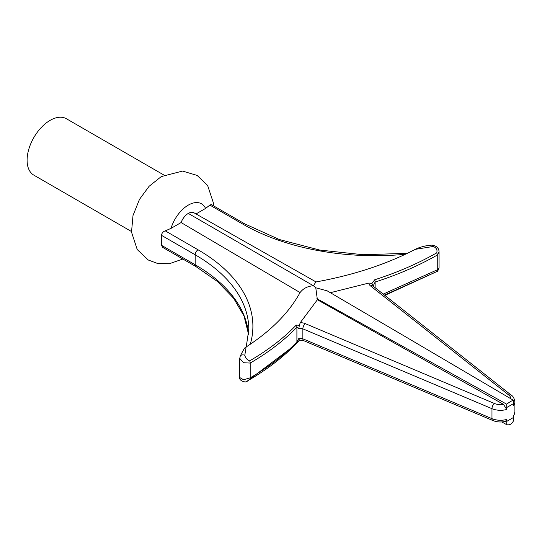 <?xml version="1.0" encoding="UTF-8"?>
<svg xmlns="http://www.w3.org/2000/svg" width="542" height="542" viewBox="0 0 542 542"><rect width="100%" height="100%" fill="white"/><g stroke="black" fill="none" stroke-linecap="round" stroke-linejoin="round"><path stroke-width="0.81" d="M131.469 231.509L33.848 175.147A32.567 18.801 -60 0 1 33.841 137.546A32.567 18.801 -60 0 1 66.409 118.745L164.036 175.107M405.335 254.279A187.254 108.109 180 0 1 242.66 224.036L209.876 205.106L205.56 208.433L196.008 213.954M209.876 205.106L211.265 204.53L244.699 223.839A4.072 2.351 120 0 0 242.66 224.036M246.224 346.927L248.819 329.563A183.182 105.758 0 0 0 195.167 254.781L195.167 264.753A4.072 2.351 120 0 0 196.014 266.617L162.573 247.315L161.55 245.343L195.167 264.753A183.182 105.758 180 0 1 248.615 334.495M161.55 235.37C161.733 233.189 162.966 231.685 165.263 230.865L198.047 249.794A4.072 2.351 120 0 0 195.167 254.781L161.55 235.37L161.55 245.343M246.048 347.524L244.794 355.261A4.072 2.798 24.6 0 0 240.221 356.229L240.221 356.229C243.338 349.814 245.269 346.751 246.021 347.056C266.257 333.98 281.901 319.59 292.965 303.886A264.598 152.763 0 0 0 300.065 292.565L181.096 222.559L171.021 228.378L165.263 230.865M300.065 292.565C302.883 288.886 306.711 286.684 311.562 285.959L313.459 285.783L188.291 213.419A11.531 6.66 120 0 0 181.096 222.559M244.794 355.261C245.438 357.964 247.064 359.827 249.672 360.864C268.046 350.146 283.574 338.222 296.257 325.078L299.36 325.302L300.227 322.714L317.382 299.753L315.783 287.795L313.459 285.783L315.844 281.969C353.276 275.194 386.432 264.32 415.308 249.34L415.308 249.34C415.328 249.293 418.763 247.335 426.147 245.824L432.089 245.086A4.072 1.341 86.5 0 1 433.207 246.481L415.314 249.34M317.382 299.753L503.511 404.359L506.729 409.474L506.723 404.197L316.907 298.669M506.723 404.197C509.71 401.893 511.96 400.592 513.464 400.301L402.299 334.861M315.783 287.795L327.212 290.864L407.069 337.652M510.828 398.743A10.345 5.976 0 0 0 508.836 395.118L370.532 285.939A8.144 4.702 180 0 1 368.96 283.032L371.866 283.432L374.759 279.753C397.523 272.43 418.18 263.466 436.737 252.857C437.577 249.835 436.398 247.708 433.207 246.481M368.96 283.032L330.349 292.7M316.182 282.023L194.029 212.83A11.531 6.66 120 0 0 188.291 213.419M506.729 409.474A14.417 8.326 180 0 1 491.973 408.688L491.973 418.661A14.417 8.326 0 0 0 506.729 419.44L506.723 424.704C509.71 425.287 511.96 423.993 513.464 420.816L513.477 415.551A14.417 8.326 0 0 0 514.9 411.94L514.9 401.968A14.417 8.326 180 0 1 513.477 405.579L513.464 400.301M506.736 407.53L513.477 403.634M432.089 245.086C436.662 245.912 438.986 248.209 439.061 251.962L437.258 255.072L437.258 269.835L439.061 267.938C437.807 271.061 437.123 272.24 437.015 271.481L384.461 295.078M300.227 322.714A8.144 4.702 180 0 1 305.268 323.621L494.372 403.472A4.072 1.965 -67.1 0 0 491.973 408.688L302.863 328.838A4.072 2.351 0 0 0 298.771 328.601L296.901 327.199C284.177 340.383 268.608 352.341 250.194 363.072L243.541 362.727L239.754 358.391L239.754 377.55L243.534 379.739L250.194 377.835C268.608 367.103 284.177 355.146 296.901 341.961L298.771 338.567A4.072 2.351 180 0 1 302.863 338.811L491.973 418.661A4.072 1.965 -67.1 0 0 492.793 420.511C496.824 422.116 501.059 422.408 505.496 421.391L506.729 419.44M296.257 325.078A4.072 2.906 -136.1 0 1 296.901 327.199L296.901 341.961A4.072 2.906 -136.1 0 1 296.278 343.642A4.072 2.906 -136.1 0 1 296.257 343.662L294.55 345.41L247.572 380.857C246.136 383.56 238.615 380.511 239.754 377.55M305.268 323.621A4.072 1.965 -67.1 0 0 302.863 328.838L302.863 338.811A4.072 1.965 -67.1 0 0 303.683 340.667L299.36 340.105L296.352 343.567M296.786 343.12L294.543 345.41C281.488 358.547 265.831 370.355 247.579 380.85M506.723 424.704L501.811 421.947M436.737 252.857A4.072 2.344 -119.8 0 1 437.258 255.072C418.668 265.702 397.957 274.692 375.125 282.036L373.397 285.512L371.866 283.432M298.771 328.601L299.36 325.302M299.36 340.105L298.771 338.567M205.56 208.433A26.456 15.278 120 0 0 188.291 205.113A26.456 15.278 120 0 0 171.021 228.378M198.047 249.794A187.254 108.109 180 0 1 250.275 344.258M494.372 403.472A10.345 5.976 0 0 0 503.511 404.359M506.736 421.391L513.477 417.496M374.759 279.753A4.072 1.619 -107.8 0 1 375.125 282.036L375.125 287.7M383.221 294.096L437.258 269.835A4.072 2.344 -119.8 0 1 436.737 271.44M249.672 360.864A4.072 2.358 -120.2 0 1 250.194 363.072L250.194 377.835A4.072 2.358 -120.2 0 1 249.672 379.447M373.397 285.512A4.072 2.351 0 0 0 373.086 286.095M514.9 401.968C514.277 398.37 513.091 396.134 511.357 395.247L373.052 286.068A4.072 2.683 128.3 0 0 370.532 285.939M511.357 395.247A4.072 2.683 128.3 0 0 508.836 395.118M182.857 259.022L169.45 263.703L157.58 263.473L148.223 259.984L137.234 249.564L131.516 232.105L133.007 215.506L139.49 199.354L149.084 186.312L161.265 176.584L182.559 171.076L197.112 175.405L207.647 185.527L213.399 202.918L213.548 205.852M439.061 251.962L439.061 267.938M296.914 342.978L299.584 340.119M437.015 271.481L384.84 295.37M240.221 356.229L239.754 358.391M407.367 253.317L363.154 254.733L319.638 250.045L279.36 239.53L244.699 223.839M373.052 286.068L373.031 286.488M303.683 340.667L492.793 420.511M248.609 334.55L244.035 316.047L233.548 298.141L217.376 281.447L196.014 266.617M513.477 416.419L514.9 411.94"/></g></svg>
